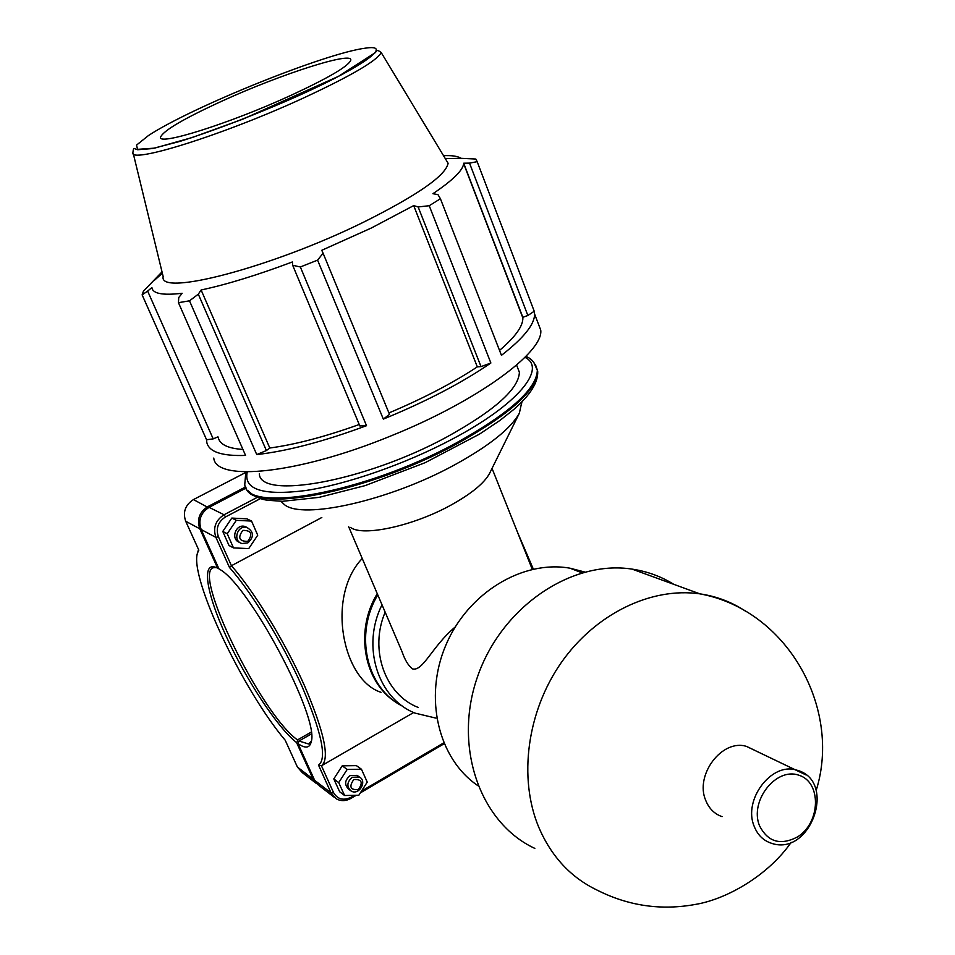 <?xml version="1.0" encoding="UTF-8"?>
<svg xmlns="http://www.w3.org/2000/svg" width="955" height="955" viewBox="0 0 955 955"><rect width="100%" height="100%" fill="white"/><g stroke="black" fill="none" stroke-linecap="round" stroke-linejoin="round"><path stroke-width="1.43" d="M754.975 750.415L746.524 746.416C722.243 738.573 694.548 774.959 705.721 800.386C709.016 808.551 714.459 813.97 722.064 816.644M385.163 612.167C369.024 649.794 385.14 694.822 418.338 707.5M348.694 526.79L402.186 652.026C404.992 660.215 408.442 665.826 412.536 668.894C423.005 671.711 432.221 646.201 455.165 627.029M377.774 594.87C353.923 634.407 366.577 688.734 402.735 706.246M382.012 604.802C361.109 646.141 377.75 698.678 415.174 713.158L436.017 718.136M584.735 572.021L570.016 568.201C522.683 559.714 467.95 592.769 445.878 645.091C423.483 697.293 438.106 758.807 477.882 785.655M673.741 584.317C661.063 576.426 647.192 571.365 632.115 569.12C571.448 559.654 501.554 606.891 477.536 676.689C452.98 746.333 479.78 822.84 534.824 848.41M527.852 315.496L534.227 311.258L477.166 161.681L469.526 163.114L527.852 315.496L522.839 317.335L463.7 163.21L469.526 163.114M499.525 350.425C515.234 337.043 523.018 326.204 522.874 317.931L522.839 317.335M383.337 419.114L389.509 414.351L323.088 253.218L317.585 260.142L383.337 419.114C426.037 401.589 461.886 382.883 490.87 363.007L429.225 205.719L440.41 198.736L501.447 355.332C523.627 338.118 534.669 324.354 534.597 314.04L534.227 311.258M388.924 412.93C423.292 398.438 452.754 383.086 477.309 366.863L481.022 366.625L490.87 363.007M266.397 450.557L198.306 294.188L189.496 300.825L256.74 454.568L266.397 450.557L269.799 448.014C295.226 444.6 325.046 436.757 359.235 424.509M256.74 454.568C287.133 451.166 323.721 441.544 366.517 425.691L300.348 266.97L292.672 265.275L359.832 425.942L366.517 425.691M213.192 438.87L147.643 291.084L142.128 294.868L206.567 439.754L213.192 438.87L217.967 436.865M206.567 439.754L206.817 442.452C208.918 451.894 221.835 456.215 245.554 455.428L178.454 302.675L178.74 297.542L182.142 293.269C162.72 295.572 152.633 293.674 151.893 287.574L147.643 291.084M218.17 437.318C219.65 444.433 227.911 448.468 242.928 449.435M142.128 294.868L143.429 291.191L162.028 271.865M269.799 448.014L201.111 289.986C226.657 284.542 257.074 275.195 292.373 261.957L292.672 265.275M198.306 294.188L201.111 289.986M477.166 161.681L475.817 159.031L461.086 158.315C457.803 156.178 451.966 155.307 443.538 155.689M323.088 253.218L321.763 250.294L371.304 228.03L413.694 205.6L418.147 206.949L481.022 366.625M477.309 366.863L413.694 205.6M213.765 458.066C215.806 482.06 298.235 474.014 390.38 436.137C476.342 401.757 543.741 352.383 540.745 330.155L537.856 322.575M429.225 205.719L418.147 206.949M133.234 153.397L163.162 276.556C158.303 296.814 271.136 267.722 363.246 222.336C417.538 195.262 445.818 175.577 448.11 163.257L381.176 52.513C377.428 60.452 351.762 75.517 304.179 97.697C223.828 134.858 127.767 164.773 132.96 152.299C133.234 149.458 133.664 148.168 134.261 148.431L136.422 149.422L154.567 148.132L192.194 137.52L242.773 119.196L338.357 76.412L375.017 52.835L376.903 50.842C377.141 50.006 378.574 50.555 381.176 52.513M461.086 158.315L445.293 158.59M522.874 317.931L463.664 163.663C462.853 170.42 452.61 180.435 432.925 193.698L437.975 194.629L440.41 198.736M178.454 302.675L189.496 300.825M300.348 266.97L317.585 260.142M259.318 473.728C259.879 500.157 365.144 481.451 446.558 437.139C494.499 410.614 518.78 388.995 519.389 372.271L517.025 366.183M291.203 95.237C327.911 78.203 347.739 66.635 350.664 60.535C354.663 50.436 281.653 73.845 222.933 100.669C184.59 118.193 163.83 130.298 160.643 136.959C156.656 146.461 230.024 123.446 291.203 95.237M350.509 527.423C362.685 536.913 413.408 525.966 451.082 505.028C471.304 493.783 484.101 483.314 489.461 473.608L489.808 472.916M280.973 501.303L284.327 504.55C302.21 520.033 389.27 500.718 454.425 464.978C489.211 445.866 510.853 428.592 519.365 413.169L521.836 401.948M257.205 497.388L224.043 514.757C215.472 520.368 212.774 527.912 215.925 537.402L229.487 567.497C252.001 592.816 282.31 642.273 301.804 685.941C321.668 732.366 327.243 758.759 318.528 765.134L321.465 765.791C330.06 758.95 324.354 732.163 304.37 685.415C284.745 641.414 254.269 591.611 231.432 565.718L218.409 536.794C215.639 528.473 218.015 521.848 225.523 516.93L260.488 498.582M322.038 765.456L413.694 712.514M525.489 552.3L531.219 566.673M321.811 517.503L231.432 565.718L229.487 567.497M362.232 558.484C325.918 596.541 342.439 680.115 381.033 692.315M247.87 542.87L242.045 543.538C232.316 541.21 237.377 524.582 246.939 527.47C253.958 531.756 254.269 536.889 247.87 542.87M247.739 541.389C253.039 534.06 251.404 530.383 242.833 530.371C237.52 537.725 239.168 541.401 247.739 541.389M247.309 527.578L244.874 526.444C235.539 523.603 230.286 539.671 239.669 542.368M257.731 535.206L248.73 548.588L233.498 547.907L227.242 533.75L236.315 520.308L251.559 521.084L257.731 535.206M233.498 547.907L229.021 545.508L222.79 531.434L231.802 518.076L246.975 518.851L251.559 521.084M231.802 518.076L236.315 520.308M222.79 531.434L227.242 533.75M352.3 777.286C346.868 782.014 346.462 786.586 351.094 790.991C358.901 795.957 367.663 781.154 359.378 777L352.3 777.286M353.804 779.531C361.814 779.101 363.318 782.467 358.304 789.642C350.294 790.083 348.79 786.717 353.804 779.531M349.912 790.119L348.838 789.308C344.218 784.903 344.624 780.354 350.031 775.639L357.098 775.353L358.328 776.236M344.6 795.515L339.646 791.755L333.796 778.922L342.212 765.826L356.406 765.635L361.456 769.229L347.19 769.443L338.727 782.623L344.6 795.515L358.853 795.217L367.245 782.109L361.456 769.229M342.212 765.826L347.19 769.443M333.796 778.922L338.727 782.623M245.65 486.919L207.736 506.663C199.344 512.143 196.706 519.508 199.81 528.795L217.656 568.201L218.862 568.643M217.656 568.201C200.872 559.308 205.707 591.658 225.858 635.588C245.817 679.423 277.63 727.925 296.563 742.548L313.121 779.149L317.764 784.616M298.33 741.868L297.387 741.51L296.563 742.548M297.387 741.51L297.494 739.922C261.073 714.28 190.905 570.684 213.956 567.652L216.451 567.616M315.926 783.148L302.341 772.667L297.399 767.044L285.223 740.256C242.391 689.689 188.732 576.116 197.601 552.754L198.831 550.164L185.7 521.251C182.632 512.155 185.222 504.92 193.459 499.572L245.578 472.558M311.139 732.151L297.494 739.922M198.556 549.555L198.222 550.617M333.892 797.007L319.65 786.025L314.625 780.295L298.032 743.635C305.314 748.708 309.683 748.147 311.163 741.963C320.223 718.494 248.264 583.326 219.017 568.989L201.159 529.512C198.043 520.212 200.693 512.823 209.097 507.344L246.151 488.029M311.318 741.08L308.68 744.017L298.975 741.008L311.342 733.953M533.32 569.096L517.264 531.672M318.528 765.134L331.051 792.937L336.16 798.75C340.839 801.341 345.77 801.221 350.939 798.392L356.263 795.276M298.975 741.008L298.032 743.635M360.357 792.877L444.099 743.754M443.729 742.895L361.479 791.122M354.329 795.312L350.939 797.306C343.299 800.887 337.485 799.287 333.486 792.507L321.465 765.791M377.261 593.652C353.816 631.816 364.38 684.616 398.402 703.763M797.58 836.878C780.462 845.808 767.748 842.024 759.416 825.514C749.496 800.947 775.926 767.187 798.607 775.138C821.646 781.775 820.834 822.553 797.58 836.878M754.187 826.326C757.53 834.777 763.105 840.364 770.912 843.086C810.795 857.721 837.822 780.104 796.351 770.04C771.437 762.042 742.799 799.992 754.187 826.326M806.068 774.971L746.524 746.416M745.998 611.498C732.115 602.199 716.728 596.314 699.836 593.843C651.191 586.859 595.407 613.743 561.194 662.71C527.029 711.678 518.207 778.038 538.775 827.317C551.333 856.444 570.648 877.299 596.708 889.917C628.259 905.973 661.349 910.772 696.016 904.313C727.018 899.013 768.214 875.413 791.206 842.31M535.54 364.882L537.713 371.22C537.032 390.034 509.886 414.351 456.275 444.171C366.983 492.947 250.652 514.506 245.71 487.038M245.829 471.865L244.778 484.364C245.495 514.1 364.106 493.305 455.869 443.168C509.504 413.372 536.662 389.067 537.343 370.277L533.678 362.16M524.952 357.337C547.322 368.26 518.016 404.49 452.622 438.942C405.78 463.879 346.868 484.424 305.314 490.584C262.744 495.812 243.394 489.581 247.261 471.889M301.291 94.426C260.058 112.965 214.756 130.477 179.862 141.412L152.394 148.574L137.616 149.732L136.541 145.1L148.514 135.503C192.05 106.912 325.691 53.05 365.586 48.132C393.197 44.002 365.646 65.203 301.291 94.426M200.765 528.557L199.81 528.795L185.7 521.251M208.441 507.702L193.459 499.572M314.028 778.982L313.121 779.149L297.399 767.044M225.523 516.93L224.043 514.757L209.097 507.344M201.159 529.512L215.925 537.402L218.409 536.794M333.486 792.507L331.051 792.937L314.625 780.295M350.939 797.306L350.939 798.392M570.016 568.201L581.929 572.797M632.115 569.12L699.836 593.843C786.92 609.648 842.047 707.906 816.179 790.465M162.362 273.261L154.471 280.233M247.811 490.512C253.6 496.134 260.285 499.381 267.878 500.289L282.513 501.303L319.018 497.376L365.037 485.641L425.202 462.65L479.553 434.083L500.038 420.367L513.993 409.277C530.383 394.94 538.286 382.263 537.713 371.22L537.343 370.277C535.23 362.972 531.398 358.364 525.847 356.43M540.745 330.155L534.597 314.04M532.281 569.323L492.04 468.392M489.461 473.608L519.365 413.169M521.943 402.903L521.645 402.139M519.389 372.271L516.595 365.085M246.939 527.47L244.874 526.444M357.098 775.353L359.378 777M197.601 552.754L198.353 550.152M309.623 743.479L308.68 744.017"/></g></svg>

